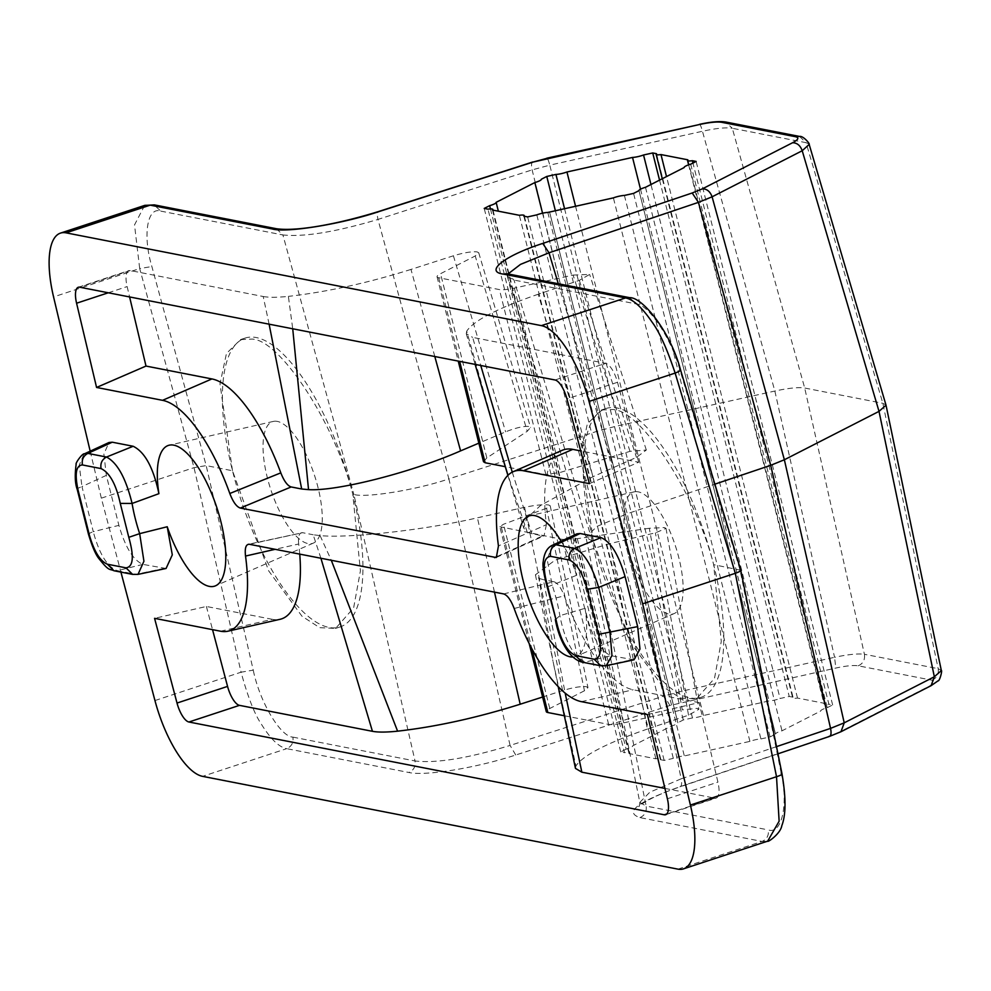 <?xml version="1.0" encoding="UTF-8"?>
<svg xmlns="http://www.w3.org/2000/svg" width="991" height="991" viewBox="0 0 991 991"><rect width="100%" height="100%" fill="white"/><g stroke="black" fill="none" stroke-linecap="round" stroke-linejoin="round"><path stroke-width="0.74" stroke-dasharray="4.96 3.72" d="M638.167 491.833A64.081 22.979 -108.2 0 0 634.215 491.846A64.081 22.979 -108.2 0 0 629.508 553.015A64.081 22.979 -108.2 0 0 668.863 614.024A64.081 22.979 -108.2 0 0 674.276 613.516A64.081 22.979 -108.2 0 0 676.927 550.773A64.081 22.979 -108.2 0 0 638.167 491.833M277.307 421.398A64.081 22.979 -108.2 0 0 273.355 421.41A64.081 22.979 -108.2 0 0 268.648 482.58A64.081 22.979 -108.2 0 0 307.99 543.576A64.081 22.979 -108.2 0 0 313.416 543.08A64.081 22.979 -108.2 0 0 316.055 480.338A64.081 22.979 -108.2 0 0 277.307 421.398M593.374 541.185L580.862 454.312L587.316 423.925L601.364 410.039L612.401 409.543C640.322 408.936 696.004 494.249 713.656 564.659A152.032 54.53 -108.2 0 0 617.108 407.995A152.032 54.53 -108.2 0 0 605.972 408.515A152.032 54.53 -108.2 0 0 593.374 541.185A152.032 54.53 -108.2 0 0 701.058 697.33A152.032 54.53 -108.2 0 0 713.656 564.659L721.287 641.326L714.499 678.377L696.45 698.853L680.569 698.098L662.855 686.676L629.496 641.239L593.374 541.185L592.321 540.975L514.032 280.069L507.392 273.813M609.762 543.65L647.42 729.042L688.534 715.168L698.878 709.308L697.292 708.354L682.316 709.866L649.303 528.277L664.428 527.571L666.002 528.401L655.398 532.836L609.762 543.65L555.059 560.175L535.425 574.792L538.856 578.298L543.378 579.685L565.167 693.093M320.911 558.255L313.181 534.756L320.081 535.598C348.795 538.547 426.18 529.801 477.402 517.81L524.573 507.305C535.214 505.113 543.241 504.332 548.655 504.964L550.216 505.794L546.561 508.222L584.455 690.764L587.973 687.643L586.375 686.701C580.986 686.168 573.071 687.457 562.615 690.591L542.61 697.02M483.509 461.719L486.829 457.916L527.237 431.296L530.532 427.455L528.934 426.464C523.57 426.019 515.791 427.802 505.621 431.841L478.839 443.163M434.801 356.512L410.992 269.416L453.407 255.789C463.85 252.655 471.778 251.367 477.166 251.9L478.74 252.792L475.234 255.963L527.237 431.296M232.501 470.75L220.002 383.876L226.456 353.49L240.491 339.603L251.541 339.108C279.462 338.501 335.144 423.814 352.796 494.224A152.032 54.53 -108.2 0 0 256.248 337.547A152.032 54.53 -108.2 0 0 245.111 338.08A152.032 54.53 -108.2 0 0 232.501 470.75A152.032 54.53 -108.2 0 0 340.198 626.894A152.032 54.53 -108.2 0 0 352.796 494.224L360.414 570.89L353.626 607.929L335.577 628.405L319.697 627.662L301.995 616.229L268.635 570.804L232.501 470.75L206.19 465.609L253.25 670.151L241.073 672.195C247.812 696.871 254.551 714.152 261.29 724.049C270.568 739.026 279.041 747.226 286.709 748.651L202.573 776.349M624.404 195.438L760.915 738.939A8.82 1.623 -14.1 0 0 751.252 740.909A8.82 1.623 -14.1 0 0 749.914 741.379L684.335 755.935A8.82 1.623 -14.1 0 0 674.66 757.904A8.82 1.623 -14.1 0 0 673.323 758.375L536.8 214.874M749.914 741.379L613.392 197.878M690.702 164.196L827.225 707.698A8.82 1.623 -14.1 0 0 825.776 708.144A8.82 1.623 -14.1 0 0 820.709 710.981A8.82 1.623 -14.1 0 0 820.721 711.03L782.01 730.813A8.82 1.623 -14.1 0 0 780.561 731.259A8.82 1.623 -14.1 0 0 775.495 734.096A8.82 1.623 -14.1 0 0 775.507 734.133L638.997 190.631L775.495 734.096M634.005 659.795L610.803 655.708C599.134 650.046 590.549 634.252 585.062 608.313A74.065 26.559 71.8 0 1 576.415 656.24A74.065 26.559 71.8 0 1 572.848 657.033M561.129 541.197A74.065 26.559 71.8 0 1 576.75 575.226L571.658 548.32L576.824 533.864M166.067 568.475L142.939 564.387C133.327 560.349 125.312 547.342 118.895 525.366L106.334 475.37L103.894 454.064L108.936 442.531M90.181 451.153L101.33 498.163L120.927 572.117M552.495 545.211L547.143 559.358L552.272 585.47A76.629 27.488 71.8 0 1 559.865 615.659C564.932 641.264 573.467 656.736 585.458 662.075L610.803 655.708M605.959 665.791L600.732 665.766M547.788 586.858L576.75 575.226M555.394 619.709L559.865 615.659L585.062 608.313M503.639 593.919L553.907 581.742L543.378 579.685M249.422 544.294L302.639 532.7L313.181 534.756M546.561 508.222L503.49 524.264L499.823 526.704L529.169 643.518M649.303 528.277L577.282 538.67L562.145 539.377L499.823 526.704M220.547 631.217L272.29 619.325A126.08 45.214 -108.2 0 0 280.069 619.301M299.74 554.118A126.08 45.214 -108.2 0 0 298.687 544.009L275.139 549.311M272.29 619.325L206.388 606.467L154.571 618.334M206.388 606.467L212.532 629.644M664.924 788.402L714.808 798.139A19.002 6.813 -108.2 0 0 716.208 798.077A19.002 6.813 -108.2 0 0 717.93 782.122L699.064 702.631L647.396 714.536M575.461 768.384L575.932 765.981L552.99 661.245L538.856 578.298M647.42 729.042C606.665 743.114 582.832 755.427 575.932 765.981M564.275 715.737L608.623 724.396A19.002 3.493 -14.1 0 0 623.562 722.897L682.316 709.866M584.455 690.764L549.77 708.491A19.002 3.493 -14.1 0 0 546.276 711.612M514.156 608.486L564.263 595.851A126.08 45.214 -108.2 0 0 633.162 689.761L699.064 702.631M497.457 556.36L542.424 535.995L527.311 532.34L523.694 528.054L526.667 518.355L540.628 505.422L592.952 476.708L636.445 457.371L646.318 450.038L629.991 451.351L560.621 472.323L545.88 474.615L505.286 466.687M562.12 450.348A126.08 45.214 -108.2 0 0 546.388 524.685L498.448 545.93M589.397 483.645L638.687 462.227L580.726 450.917M638.687 462.227L617.504 382.291A19.002 6.813 -108.2 0 0 605.6 363.338L472.645 337.386L480.746 365.481M629.991 451.351L573.095 275.064L514.341 288.096A19.002 3.493 165.9 0 1 499.414 289.595L438.641 277.728A19.002 3.493 165.9 0 1 437.056 276.811A19.002 3.493 165.9 0 1 440.549 273.689L475.234 255.963M573.095 275.064L589.645 274.42L579.326 280.366L538.2 294.24L592.952 476.708M500.096 449.369L466.711 331.18C473.624 320.626 497.457 308.312 538.2 294.24M466.711 331.18L466.29 333.756L472.645 337.386M269.106 324.168L263.21 296.507L130.255 270.555A19.002 6.813 -108.2 0 0 128.867 270.617A19.002 6.813 -108.2 0 0 127.133 286.572L129.598 296.941M263.21 296.507C268.883 297.573 277.269 297.523 288.381 296.371L292.729 328.777M410.992 269.416C367.76 282.992 326.881 291.986 288.381 296.371M78.004 489.839C76.282 489.281 77.595 488.204 81.956 486.569L79.255 465.163L84 454.014M113.977 570.754L117.322 570.692C107.276 566.988 99.261 553.981 93.278 531.672C88.93 533.307 87.617 534.384 89.339 534.942M142.939 564.387L117.322 570.692L135.953 574.334L163.849 568.462M132.608 574.384L138.034 574.371M144.661 205.397L134.516 224.907L139.694 268.561L53.564 296.916M677.918 869.132L762.054 841.433L767.629 841.161M656.476 153.692L792.998 697.193A8.82 1.623 -14.1 0 0 792.664 697.813A8.82 1.623 -14.1 0 0 797.507 698.073L824.376 703.313A8.82 1.623 -14.1 0 0 824.041 703.944A8.82 1.623 -14.1 0 0 828.885 704.205L692.957 163.057M792.998 697.193L789.232 696.462L780.066 698.494L650.963 184.524M564.56 208.717L692.461 717.93A8.82 1.623 -14.1 0 0 703.474 715.49L769.053 700.934A8.82 1.623 -14.1 0 0 780.066 698.494M692.461 717.93L683.282 719.962L677.869 722.736L549.584 212.037L677.881 722.773A8.82 1.623 -14.1 0 0 677.869 722.736M490.458 208.915L626.151 749.171A8.82 1.623 -14.1 0 0 632.667 745.889A8.82 1.623 -14.1 0 0 632.654 745.839L671.365 726.056A8.82 1.623 -14.1 0 0 677.881 722.773M626.151 749.171L620.738 751.934L624.491 752.665L487.981 209.163M523.867 216.174L660.39 759.676A8.82 1.623 -14.1 0 0 660.712 759.044A8.82 1.623 -14.1 0 0 655.869 758.796L629.012 753.544A8.82 1.623 -14.1 0 0 629.335 752.925A8.82 1.623 -14.1 0 0 624.491 752.665M660.39 759.676L664.143 760.407L673.323 758.375M760.915 738.939L770.094 736.908L775.507 734.133M827.225 707.698L832.638 704.935L828.885 704.205M781.998 773.773L781.193 773.203C788.502 804.89 781.726 834.707 768.273 829.913C768.979 835.463 766.898 839.29 762.054 841.433L639.938 817.6C624.07 812.347 637.176 802.115 679.281 786.928L828.711 736.486L838.956 732.324L929.075 686.255C934.934 683.096 935.888 681.065 931.949 680.198L858.206 665.803C853.387 665.097 845.918 665.853 835.809 668.058L669.904 705.493L515.741 755.006C476.052 767.975 425.486 776.25 408.825 772.485L286.709 748.651C291.565 746.508 293.633 742.68 292.927 737.131C280.465 736.858 259.617 701.69 253.25 670.151M101.33 498.163L194.013 467.653L206.19 465.609L151.871 266.529C142.531 235.499 147.213 206.376 160.802 211.12L154.063 204.852M582.101 662.124L604.089 665.704L631.725 659.783M320.081 535.598L331.291 560.274M298.687 544.009C297.907 536.255 299.22 532.489 302.639 532.7L248.295 544.294M553.907 581.742C557.561 582.894 561.005 587.601 564.263 595.851M527.311 532.34L507.987 475.271M546.388 524.685L544.047 535.834L542.424 535.995M512.26 472.15L531.894 533.938M703.474 715.49L575.56 206.277M640.508 189.194L769.053 700.934M542.548 213.201L671.365 726.056M655.869 758.796L519.358 215.295M492.49 210.042L629.012 753.544M547.812 212.433L684.335 755.935M645.488 187.311L782.01 730.813M797.507 698.073L666.509 176.571M687.853 159.811L824.376 703.313M276.415 228.723L282.918 234.954C304.212 237.134 335.887 231.956 377.967 219.42C376.89 214.143 377.311 211.504 379.231 211.504M508.061 273.937L507.714 276.427L586.028 537.419L592.321 540.975L646.157 806.079L639.827 802.388L586.028 537.419M507.726 276.464L514.032 280.069L636.148 303.903C648.473 304.225 671.403 338.711 679.801 369.581L680.557 369.928M740.76 570.246L713.656 564.659M515.741 755.006L510.092 745.43C468.099 758.288 436.412 763.466 415.043 760.977C415.749 766.514 413.668 770.354 408.825 772.485M639.827 802.363L649.823 792.205L681.139 778.815C682.167 784.104 681.548 786.804 679.281 786.928L680.024 786.866C646.169 798.077 635.553 808.829 639.344 806.203L639.839 802.363M160.802 211.12L282.918 234.954L353.849 494.435L352.796 494.224M292.927 737.131L415.043 760.977L353.849 494.435C365.629 498.188 416.914 489.802 448.886 478.888L377.967 219.42L532.117 169.895L549.794 165.138C548.382 159.96 547.329 157.718 546.636 158.411M885.991 405.071L882.845 403.287L804.704 388.038C798.585 387.072 788.638 388.076 774.851 391.036L614.507 426.601L596.83 431.37L448.886 478.888L510.092 745.43L664.243 695.917L669.904 705.493M558.292 283.736L627.291 513.71L714.895 484.153M776.498 746.632L681.139 778.815L627.291 513.71L597.028 526.382L585.966 537.196M659.548 180.127L789.232 696.462M683.282 719.962L555.381 210.749M620.738 751.934L484.215 208.432M664.143 760.407L527.621 216.905M770.094 736.908L633.571 193.406M832.638 704.935L696.128 161.434M688.534 715.168L655.398 532.836M714.808 798.139L666.819 813.945M667.389 798.771L717.93 782.122M581.42 701.653L633.162 689.761M617.504 382.291L566.951 398.927M555.047 379.987L605.6 363.338M130.255 270.555L79.701 287.204M108.292 292.779L127.133 286.572M106.334 475.37L81.956 486.569L93.278 531.672L118.895 525.366M154.955 700.55L241.073 672.195L194.013 467.653L139.694 268.561L151.871 266.529M577.282 538.67L623.562 722.897M608.623 724.396L562.145 539.377M501.384 527.509L531.783 648.548M549.77 708.491L503.49 524.264M494.472 592.123L477.402 517.81M486.829 457.916L440.549 273.689M438.641 277.728L459.651 361.356M545.88 474.615L499.414 289.595M514.341 288.096L560.621 472.323M533.381 161.991C531.461 161.991 531.04 164.63 532.117 169.895L596.83 431.37L664.243 695.917L681.919 691.148L834.571 657.293L835.809 668.058M699.299 124.556C699.993 123.85 701.033 126.092 702.446 131.27L549.794 165.138L614.507 426.601L681.919 691.148L683.158 701.913M858.206 665.803C863.062 663.66 865.131 659.82 864.425 654.283C858.342 653.391 848.395 654.382 834.571 657.293L774.851 391.036L702.446 131.27C716.233 128.235 726.18 127.232 732.299 128.273L725.598 122.004M799.539 136.436L806.042 142.667L732.299 128.273L804.704 388.038L864.425 654.283L938.167 668.677C938.873 674.214 936.792 678.055 931.949 680.198M941.339 670.573L938.167 668.677L882.845 403.287L806.042 142.667L808.941 143.955M629.644 297.672L636.148 303.903M781.193 773.203L739.98 569.8L679.801 369.581M929.075 686.255L931.206 685.599M840.987 731.73L838.956 732.324M828.711 736.486L829.504 736.412M777.96 753.817L680.024 786.866M639.938 817.6C644.794 815.457 646.863 811.617 646.157 806.079L768.273 829.913M562.615 690.591L524.573 507.305M453.407 255.789L505.621 431.841M579.326 280.366L636.445 457.371M634.215 491.846L530.123 515.63M273.355 421.41L169.25 445.182M601.364 410.039L605.972 408.515M666.002 528.401L698.878 709.308M550.216 505.794L587.973 687.643M478.74 252.792L530.532 427.455M240.491 339.603L245.111 338.08M674.276 613.516L576.415 656.24M313.416 543.08L215.542 585.805M535.425 574.792L552.953 661.084M665.655 814.713L716.208 798.077M507.887 475.37L523.694 528.054M496.169 557.524L544.047 535.834M78.314 287.266L128.867 270.617M145.999 205.063L144.835 205.41M505.633 273.305L507.838 276.427M767.616 841.148L768.57 840.802M696.45 698.853L701.058 697.33M558.206 686.627L552.99 661.245M437.056 276.811L458.226 361.083M646.318 450.038L589.645 274.42M466.29 333.756L475.123 364.378M335.577 628.405L340.198 626.894M492.998 210.154L629.335 752.925M524.375 216.273L660.712 759.044M688.634 164.865L824.041 703.944M662.273 178.727L792.664 697.813"/><path stroke-width="1.49" d="M572.848 657.033A74.065 26.559 71.8 0 1 570.147 656.81A74.065 26.559 71.8 0 1 524.673 586.325A74.065 26.559 71.8 0 1 530.123 515.63A74.065 26.559 71.8 0 1 534.682 515.605A74.065 26.559 71.8 0 1 561.129 541.197M84 454.014L108.936 442.531L112.243 442.197L133.166 446.272C144.835 451.933 153.419 467.74 158.907 493.667A74.065 26.559 71.8 0 1 169.25 445.182A74.065 26.559 71.8 0 1 173.821 445.17A74.065 26.559 71.8 0 1 218.602 513.276A74.065 26.559 71.8 0 1 215.542 585.805A74.065 26.559 71.8 0 1 209.287 586.375A74.065 26.559 71.8 0 1 167.219 526.754L172.298 554.873L166.067 568.475L138.034 574.371L143.93 561.24L139.669 533.641L167.219 526.754M158.907 493.667L132.088 503.453C125.882 478.182 117.347 462.71 106.495 457.037L133.166 446.272M555.381 210.749L546.772 176.46L541.346 179.235A8.82 1.623 165.9 0 1 541.359 179.272A8.82 1.623 165.9 0 1 534.855 182.555L496.132 202.337A8.82 1.623 165.9 0 1 496.157 202.387A8.82 1.623 165.9 0 1 489.641 205.67L484.215 208.432L487.981 209.163A8.82 1.623 165.9 0 1 492.824 209.423A8.82 1.623 165.9 0 1 492.49 210.042L519.358 215.295A8.82 1.623 165.9 0 1 524.202 215.542A8.82 1.623 165.9 0 1 523.867 216.174L527.621 216.905L536.8 214.874A8.82 1.623 165.9 0 1 538.138 214.403A8.82 1.623 165.9 0 1 547.812 212.433L613.392 197.878A8.82 1.623 165.9 0 1 614.73 197.407A8.82 1.623 165.9 0 1 624.404 195.438L633.571 193.406L638.997 190.631A8.82 1.623 165.9 0 1 638.984 190.594A8.82 1.623 165.9 0 1 644.039 187.757A8.82 1.623 165.9 0 1 645.488 187.311L684.211 167.529A8.82 1.623 165.9 0 1 684.186 167.479A8.82 1.623 165.9 0 1 689.253 164.642A8.82 1.623 165.9 0 1 690.702 164.196L696.128 161.434L692.362 160.703A8.82 1.623 165.9 0 1 687.519 160.443A8.82 1.623 165.9 0 1 687.853 159.811L660.985 154.571A8.82 1.623 165.9 0 1 656.141 154.311A8.82 1.623 165.9 0 1 656.476 153.692L652.722 152.961L659.548 180.127M576.824 533.864L580.119 533.517L601.029 537.605C610.642 541.643 618.657 554.65 625.073 576.626L637.634 626.622L639.975 649.055L634.005 659.795L605.959 665.791M249.422 544.294L503.639 593.919C507.404 595.145 510.91 600.001 514.156 608.486A121.1 43.431 -108.2 0 0 581.42 701.653L647.396 714.536L667.389 798.771A19.002 6.813 71.8 0 1 665.655 814.713A19.002 6.813 71.8 0 1 664.267 814.788L188.922 722.005A19.002 6.813 71.8 0 1 177.017 703.053L154.571 618.334L220.547 631.217A121.1 43.431 -108.2 0 0 228.017 631.18A121.1 43.431 -108.2 0 0 245.52 556.05C244.641 548.011 245.941 544.096 249.422 544.294L248.431 544.27M496.169 557.524L240.33 508.061C236.564 506.835 233.058 501.979 229.813 493.493A121.1 43.431 -108.2 0 0 162.549 400.327L96.573 387.456L76.58 303.221A19.002 6.813 71.8 0 1 78.314 287.266A19.002 6.813 71.8 0 1 79.701 287.204L555.047 379.987A19.002 6.813 71.8 0 1 566.951 398.927L589.397 483.645L523.421 470.762A121.1 43.431 -108.2 0 0 513.177 471.704A121.1 43.431 -108.2 0 0 498.448 545.93L496.342 557.438M120.927 572.117L154.955 700.55A76.01 27.265 -108.2 0 0 202.573 776.349L677.918 869.132A76.01 27.265 -108.2 0 0 683.48 868.872A76.01 27.265 -108.2 0 0 690.405 805.064L642.639 603.816L589.013 401.442A76.01 27.265 -108.2 0 0 541.396 325.63L66.05 232.848A76.01 27.265 -108.2 0 0 60.488 233.108A76.01 27.265 -108.2 0 0 53.564 296.916L90.181 451.153M625.073 576.626L598.663 587.428L587.229 589.236C582.423 572.724 576.415 562.962 569.193 559.965C568.314 554.7 570.122 550.847 574.619 548.407C583.872 552.383 591.887 565.39 598.663 587.428L609.998 632.531L611.98 655.497L606.257 665.729L600.732 665.754L594.129 659.213C600.496 658.866 601.983 650.567 598.564 634.339L637.634 626.622M580.119 533.517L555.988 544.777L552.495 545.211C547.305 547.54 544.232 552.941 543.279 561.401C542.325 565.192 543.625 573.752 547.205 587.081L547.788 586.858C542.337 567.484 543.266 557.314 550.575 556.335L569.193 559.965M228.017 631.18L280.069 619.301A126.08 45.214 -108.2 0 0 299.74 554.118M275.139 549.311L245.52 556.05M212.532 629.644L227.558 686.404A19.002 6.813 -108.2 0 0 239.475 705.357L372.43 731.308L320.911 558.255M542.61 697.02L520.201 704.217L494.472 592.123M331.291 560.274L397.589 731.172C436.102 726.787 476.968 717.794 520.201 704.217M397.589 731.172C386.428 732.324 378.042 732.374 372.43 731.308M565.167 693.093L581.853 772.187L664.924 788.402M581.853 772.187L575.461 768.384L558.206 686.627M529.169 643.518L546.276 711.612A19.002 3.493 -14.1 0 0 547.85 712.529L564.275 715.737M478.839 443.163L460.592 450.88C411.76 472.36 336.965 491.437 308.535 489.628L301.685 489.009L269.106 324.168M240.33 508.061L291.156 486.953L301.685 489.009M494.546 557.685L497.457 556.36M505.286 466.687L485.119 462.747L483.509 461.719L458.226 361.083M580.726 450.917L572.773 449.369A126.08 45.214 -108.2 0 0 562.12 450.348L513.177 471.704M129.598 296.941L145.999 366.063L96.573 387.456M145.999 366.063L211.913 378.934L162.549 400.327M229.813 493.493L280.812 472.856A126.08 45.214 -108.2 0 0 211.913 378.934M84.433 453.804L87.865 453.407C83.368 455.835 81.559 459.688 82.439 464.952C76.072 465.299 74.585 473.599 78.004 489.839L77.224 489.381C75.056 483.682 74.697 475.308 76.146 464.259C75.217 463.181 82.538 453.06 84.433 453.804M66.05 232.848L150.186 205.149L144.81 205.36L60.488 233.108M650.963 184.524L643.543 154.992A8.82 1.623 165.9 0 1 632.531 157.433L640.508 189.194M643.543 154.992L652.722 152.961M546.772 176.46L555.939 174.428L564.56 208.717M575.56 206.277L566.951 171.988A8.82 1.623 165.9 0 1 555.939 174.428M566.951 171.988L632.531 157.433M589.013 401.442L675.144 373.087C667.042 348.857 659.374 331.874 652.115 322.162C642.057 307.421 633.199 299.344 625.532 297.932L503.416 274.098C484.116 271.72 504.741 255.628 542.758 243.427L692.189 192.985L702.433 188.823L792.552 142.754C798.424 139.644 799.378 137.625 795.426 136.696L721.683 122.302C717.137 121.559 709.667 122.314 699.299 124.556L533.381 161.991L379.231 211.504C342.428 223.929 286.3 233.108 272.302 228.983L150.186 205.149L154.286 204.889L144.835 205.41M642.639 603.816L735.31 573.306C740.153 571.584 741.702 570.42 739.98 569.8M683.48 868.872L767.666 841.161L779.124 821.217L776.523 776.709L735.31 573.306L675.144 373.087C679.975 371.179 681.535 370.015 679.801 369.581M547.193 587.081L556.298 620.762C560.522 639.876 566.914 651.483 575.498 655.584L582.101 662.124L600.732 665.766M601.029 537.605L574.619 548.407L555.988 544.777C551.491 547.218 549.683 551.07 550.575 556.335M292.729 328.777L308.535 489.628M507.987 475.271L500.096 449.369M291.156 486.953C287.514 485.801 284.058 481.106 280.812 472.856M480.746 365.481L512.26 472.15M77.211 489.381L88.546 534.483L89.339 534.942C94.145 551.442 100.153 561.203 107.375 564.201L113.977 570.754L132.608 574.396L126.006 567.843C133.302 566.84 134.231 556.669 128.793 537.32L139.669 533.641A76.629 27.488 71.8 0 1 132.088 503.453L120.27 503.403C116.046 484.277 109.642 472.67 101.07 468.594C100.19 463.33 101.999 459.477 106.495 457.037L87.865 453.407L112.243 442.197M498.362 211.194L496.157 202.437L498.362 211.194M534.855 182.555L542.548 213.201M666.509 176.571L660.985 154.571M542.758 243.427L549.014 252.804L520.498 264.386L508.061 273.937M541.396 325.63L625.532 297.932L629.632 297.672C642.317 296.928 670.424 331.465 680.557 369.928L740.76 570.246L781.998 773.773M489.641 205.67L490.458 208.915M692.957 163.057L692.362 160.703M714.895 484.153L770.701 465.312L784.364 459.762L879.017 411.376L886.016 405.17L809.176 144.401L802.215 150.743C800.319 145.466 797.098 142.803 792.552 142.754M227.558 686.404L177.017 703.053M188.922 722.005L239.475 705.357M666.819 813.945L664.267 814.788M523.421 470.762L572.773 449.369M76.58 303.221L108.292 292.779M690.405 805.064L776.523 776.709C781.441 775.16 783.001 773.983 781.193 773.203M594.129 659.213L575.498 655.584M587.229 589.236L598.564 634.339M556.298 620.762L547.788 586.858M531.783 648.548L547.85 712.529M460.592 450.88L434.801 356.512M459.651 361.356L485.119 462.747M82.439 464.952L101.07 468.594M89.339 534.942L78.004 489.839M126.006 567.843L107.375 564.201M120.27 503.403L128.793 537.32M378.574 211.529L379.231 211.504M272.302 228.983L276.415 228.723L154.286 204.877M533.381 161.991L546.636 158.411M699.299 124.556L546.859 158.188M795.426 136.696L799.526 136.436L725.784 122.029L721.683 122.302M799.526 136.436L799.539 136.436C803.317 135.594 810.551 144.475 809.077 144.376M702.433 188.823C706.979 188.872 710.188 191.548 712.095 196.813L802.215 150.743L879.017 411.376L934.34 676.766L941.351 670.61L886.016 405.17M941.252 670.585C942.639 669.507 939.753 681.399 938.006 680.867L931.106 685.661L934.34 676.766L844.221 722.835L784.364 459.762L712.095 196.813L698.432 202.362L692.189 192.985M558.292 283.736L549.014 252.804L698.432 202.362L770.701 465.312L830.557 728.385L844.221 722.835L840.987 731.73L829.467 736.424L777.96 753.817M629.632 297.672L507.516 273.826L503.416 274.098M828.711 736.486C830.978 736.363 831.598 733.662 830.557 728.385L776.498 746.632M552.532 545.211L576.836 533.876M555.356 619.548C558.156 636.457 567.806 658.569 582.101 662.124M501.012 452.478L507.887 475.37M88.558 534.483C92.064 546.091 95.384 553.957 98.518 558.106C109.518 571.956 108.948 568.438 113.977 570.742M132.608 574.384L138.034 574.371M532.749 162.004L378.599 211.517C341.053 223.186 297.919 231.832 276.415 228.723M725.796 122.042C719.714 121.038 710.943 121.806 699.51 124.333M507.528 273.838L506.141 273.689M767.616 841.148C767.591 842.759 780.685 833.53 781.8 825.689C785.999 814.924 786.061 797.619 781.986 773.773M931.131 685.661L841 731.73M500.988 452.342L475.123 364.378M492.824 209.423L492.998 210.154M524.202 215.542L524.375 216.273M687.519 160.443L688.634 164.865M656.141 154.311L662.273 178.727"/></g></svg>
